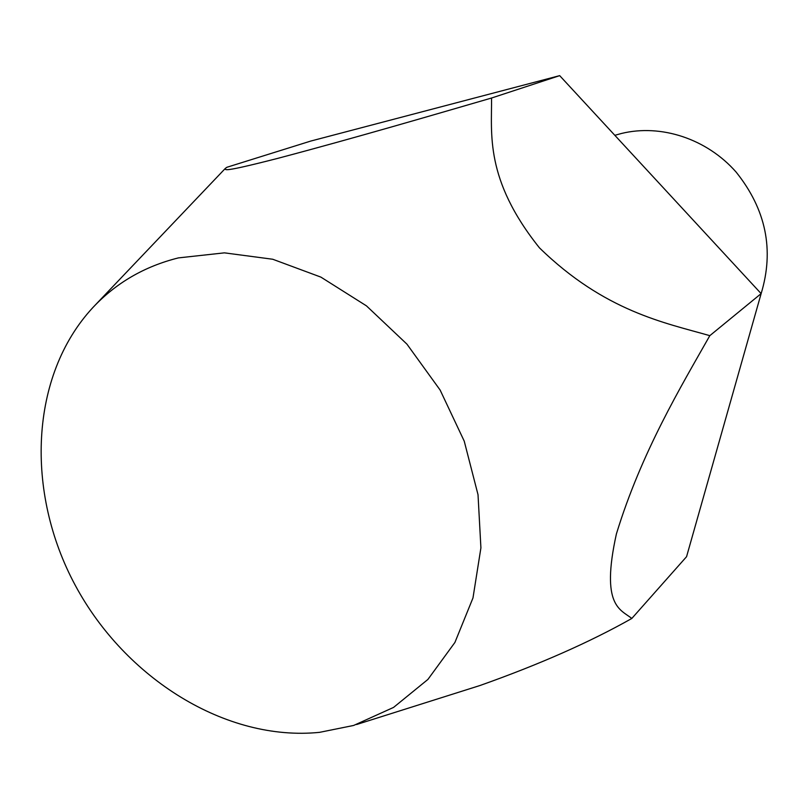 <?xml version="1.0" encoding="UTF-8"?>
<svg xmlns="http://www.w3.org/2000/svg" width="808" height="808" viewBox="0 0 808 808"><rect width="100%" height="100%" fill="white"/><g stroke="black" fill="none" stroke-linecap="round" stroke-linejoin="round"><path stroke-width="1.21" d="M356.611 724.513L480.033 685.497C539.29 664.489 589.88 642.148 631.805 618.463C620.605 609.424 600.395 606.394 616.393 533.957C641.481 451.904 681.316 386.052 709.818 335.663C665.045 322.826 604.768 311.534 539.451 247.844C484.487 179.124 491.89 133.643 491.547 98.02C433.755 114.797 357.055 137.37 278.215 158.247C219.554 173.306 225.735 169.629 225.371 168.367L226.897 167.276L310.706 141.077L559.681 75.639L761.136 293.617C774.367 249.965 766.035 209.454 736.108 172.064C706.849 138.754 661.005 123.765 621.413 133.482L614.827 135.32M319.534 732.351L353.672 725.443L393.557 707.414L427.907 679.437L454.914 642.451L472.983 597.93L480.911 547.875L478.023 494.708L464.236 441.158L440.128 390.052L406.939 344.147L366.458 305.868L320.907 277.124L272.73 259.247L224.422 252.853L178.366 257.904C144.481 266.377 115.958 282.951 92.809 307.626C29.694 375.73 25.088 492.234 75.316 585.416C125.412 678.7 226.109 741.744 319.534 732.351M631.805 618.463L686.558 556.692L761.136 293.617L709.818 335.663M491.547 98.02L559.681 75.639M94.94 305.384L225.078 168.68"/></g></svg>
